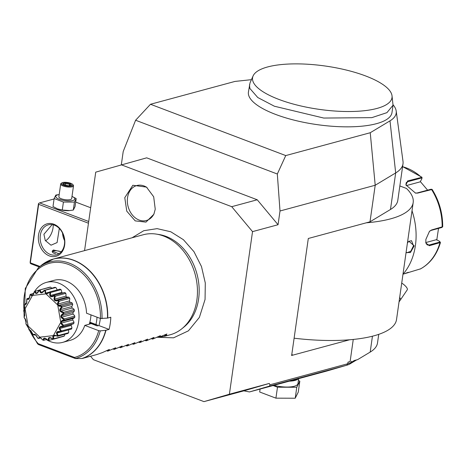 <?xml version="1.0" encoding="UTF-8"?>
<svg xmlns="http://www.w3.org/2000/svg" width="466" height="466" viewBox="0 0 466 466"><rect width="100%" height="100%" fill="white"/><g stroke="black" fill="none" stroke-linecap="round" stroke-linejoin="round"><path stroke-width="0.7" d="M89.268 324.202L90.887 323.445L89.979 322.74L95.472 324.819L96.008 324.144L98.134 325.775L98.909 325.565L109.067 329.415L105.741 330.295L100.254 330.872L98.687 330.662L84.795 325.39L89.268 324.202L89.95 322.216L95.681 324.388M89.979 322.74L89.95 322.216M90.887 323.445L96.788 325.798L98.134 325.775M90.66 323.806L91.179 323.666M95.472 324.819L96.788 325.798M100.353 318.453A38.841 29.906 74.9 0 1 98.909 325.565M97.021 317.189A38.841 29.906 74.9 0 1 96.008 324.144M34.653 291.401A31.076 23.923 74.9 0 1 46.443 282.384L53.963 280.351A31.076 23.923 74.9 0 1 86.53 313.204L100.417 318.476L107.477 318.109L110.803 317.235A51.79 39.878 -105.1 0 1 110.25 323.445A51.79 39.878 -105.1 0 1 109.067 329.415M160.316 336.877L164.067 336.423L170.177 334.774A51.79 39.878 -105.1 0 0 181.897 328.722A51.79 39.878 -105.1 0 0 196.868 300.028A51.79 39.878 -105.1 0 0 163.595 236.041A51.79 39.878 -105.1 0 0 156.314 234.101A51.79 39.878 -105.1 0 0 143.144 234.782L53.444 259.032A51.79 39.878 74.9 0 1 107.716 318.068M75.469 358.575L38.474 344.543L37.525 343.739L38.183 343.663L74.513 357.445L75.469 358.575L82.243 358.488L96.497 354.638L102.334 352.628L108.77 349.698L109.452 349.517L107.763 351.16L106.656 350.741M84.795 325.39A31.076 23.923 74.9 0 1 70.18 340.349L62.665 342.376A31.076 23.923 -105.1 0 0 78.946 313.88A31.076 23.923 -105.1 0 0 58.716 283.142A31.076 23.923 74.9 0 0 46.443 282.384M62.665 342.376A31.076 23.923 -105.1 0 1 50.392 341.625A31.076 23.923 74.9 0 1 46.274 339.598M90.957 314.888A31.076 23.923 74.9 0 1 90.637 318.295A31.076 23.923 74.9 0 1 89.245 324.19M53.206 339.091A25.688 19.782 -105.1 0 0 53.386 339.003C51.912 335.409 53.293 334.425 57.539 336.056A25.688 19.782 -105.1 0 0 57.685 335.91C55.396 332.363 56.485 330.93 60.935 331.6A25.688 19.782 -105.1 0 0 61.046 331.408C58.011 328.18 58.722 326.386 63.178 326.037A25.688 19.782 -105.1 0 0 63.236 325.804C59.572 323.136 59.858 321.115 64.104 319.734A25.688 19.782 -105.1 0 0 64.11 319.484C59.974 317.585 59.823 315.465 63.65 313.129A25.688 19.782 -105.1 0 0 63.603 312.878C59.194 311.894 58.605 309.826 61.85 306.669A25.688 19.782 -105.1 0 0 61.751 306.43C57.277 306.465 56.299 304.583 58.821 300.797A25.688 19.782 -105.1 0 0 58.687 300.587C54.359 301.653 53.054 300.092 54.784 295.91A25.688 19.782 -105.1 0 0 54.609 295.747C50.637 297.797 49.099 296.661 49.996 292.339A25.688 19.782 -105.1 0 0 49.804 292.234C47.445 293.697 46.204 294.203 46.064 293.761C45.586 293.941 45.161 292.799 44.794 290.335A25.688 19.782 -105.1 0 0 44.59 290.289C41.835 293.906 40.146 293.819 39.534 290.027A25.688 19.782 -105.1 0 0 39.336 290.05C37.356 294.139 35.766 294.599 34.566 291.436A25.688 19.782 -105.1 0 0 34.385 291.524C33.232 295.834 31.845 296.819 30.232 294.477A25.688 19.782 -105.1 0 0 30.086 294.623C29.742 298.875 28.659 300.314 26.836 298.927A25.688 19.782 -105.1 0 0 26.725 299.125C27.133 303.063 26.422 304.851 24.593 304.496A25.688 19.782 -105.1 0 0 24.535 304.723L24.78 305.929L23.673 310.793A25.688 19.782 -105.1 0 0 23.661 311.043L24.046 311.923L24.121 317.398A25.688 19.782 -105.1 0 0 24.168 317.655C25.95 319.344 26.539 321.412 25.921 323.858A25.688 19.782 -105.1 0 0 26.02 324.097L28.799 328.699L28.95 329.736A25.688 19.782 -105.1 0 0 29.084 329.94L32.579 333.499L32.993 334.623A25.688 19.782 -105.1 0 0 33.162 334.786C34.507 333.446 36.045 334.582 37.775 338.188A25.688 19.782 -105.1 0 0 37.967 338.299L39.872 337.262L42.977 340.197A25.688 19.782 -105.1 0 0 43.181 340.238C43.309 337.337 44.992 337.425 48.237 340.506A25.688 19.782 -105.1 0 0 48.435 340.483C47.788 337.104 49.379 336.638 53.206 339.091L50.13 337.908L48.994 338.24L49.047 340.372L59.502 337.541A5.388 4.147 -105.1 0 0 59.578 337.442M57.539 336.056L54.336 335.637L53.345 336.341L53.957 338.765L64.413 335.934A25.688 19.782 74.9 0 1 63.504 336.376L53.048 339.207M64.413 335.934A5.388 4.147 -105.1 0 0 64.751 334.314M60.935 331.6L60.924 331.938L57.778 331.996L57.003 333.027L58.198 335.549L68.653 332.724A25.688 19.782 74.9 0 1 67.896 333.464L57.44 336.289M68.653 332.724A5.388 4.147 -105.1 0 0 68.391 329.945A23.516 18.104 -105.1 0 0 68.42 329.911M63.178 326.037L63.259 326.445L62.001 326.963L60.225 327.225L59.718 328.507L61.471 330.947L71.927 328.122A25.688 19.782 74.9 0 1 71.38 329.107L60.924 331.938M71.927 328.122A5.388 4.147 -105.1 0 0 71.106 325.431A23.516 18.104 -105.1 0 0 71.525 324.383M62.001 326.963L72.76 324.051A5.388 4.147 -105.1 0 0 73.715 323.614A25.688 19.782 74.9 0 0 74.024 322.449A5.388 4.147 -105.1 0 0 72.696 320.026A23.516 18.104 -105.1 0 0 72.9 318.581A5.388 4.147 -105.1 0 0 72.958 318.563A5.388 4.147 -105.1 0 0 74.746 317.358A25.688 19.782 74.9 0 0 74.787 316.094A5.388 4.147 -105.1 0 0 73.046 314.101A23.516 18.104 -105.1 0 0 72.935 312.587A5.388 4.147 -105.1 0 0 74.397 310.758A25.688 19.782 74.9 0 0 74.176 309.482A5.388 4.147 -105.1 0 0 72.137 308.055A23.516 18.104 -105.1 0 0 71.717 306.576A5.388 4.147 -105.1 0 0 72.702 304.275A25.688 19.782 74.9 0 0 72.224 303.069A5.388 4.147 -105.1 0 0 70.028 302.312A23.516 18.104 -105.1 0 0 69.329 300.966A5.388 4.147 -105.1 0 0 69.766 298.339A25.688 19.782 74.9 0 0 69.067 297.285A5.388 4.147 -105.1 0 0 67.046 297.192A5.388 4.147 -105.1 0 0 66.865 297.25A23.516 18.104 -105.1 0 0 65.933 296.131A5.388 4.147 -105.1 0 0 65.793 293.359A25.688 19.782 74.9 0 0 64.925 292.537A5.388 4.147 -105.1 0 0 64.011 292.648L53.299 295.543L64.925 292.537M62.619 293.027A23.516 18.104 -105.1 0 0 61.762 292.403A5.388 4.147 -105.1 0 0 61.058 289.677A25.688 19.782 74.9 0 0 60.073 289.141L49.617 291.966L49.804 292.234M57.079 289.951A5.388 4.147 -105.1 0 0 55.873 287.545A25.688 19.782 74.9 0 0 54.848 287.324L44.59 290.289M51.656 288.186A5.388 4.147 -105.1 0 0 50.602 287.103A25.688 19.782 74.9 0 0 49.6 287.219L39.336 290.05M37.583 337.867L35.952 335.438L34.851 334.623L34.391 335.007L33.162 334.786M42.977 340.197L40.618 337.803L39.424 337.349L38.573 338.45L37.967 338.299M38.573 338.45L40.688 337.879M32.859 334.227L30.855 330.592L29.084 329.94M28.886 329.252L27.692 325.53L26.02 324.097M25.921 323.858L26.003 321.266L25.583 319.781L24.168 317.655M24.121 317.398L24.785 315.255L23.865 311.498M23.673 310.793L24.82 309.261L24.628 305.137M24.593 304.496L24.931 303.972L26.102 303.692L26.614 302.411L26.737 299.65M26.218 303.448L25.583 303.622L26.102 303.692M26.836 298.927L29.306 297.931M27.267 298.479L28.554 298.922L29.329 297.896L30.086 294.623M30.232 294.477L33.447 293.399M30.75 294.128L31.997 295.281L32.987 294.576L34.385 291.524M34.566 291.436L39.057 290.155M35.142 291.209L36.202 293.015L37.338 292.683L39.144 290.044M39.534 290.027L50.602 287.103M40.146 289.928L40.88 292.275L42.523 291.832M40.88 292.275L42.086 292.339L44.392 290.149M44.794 290.335L55.873 287.545M45.418 290.37L45.715 293.12L48.889 292.258M45.715 293.12L46.909 293.574L49.617 291.966M49.996 292.339L50.596 292.508L61.058 289.677M50.596 292.508L50.375 295.485L61.762 292.403M50.375 295.485L51.476 296.294L53.299 295.543M54.784 295.91L55.337 296.19L65.793 293.359M54.47 295.362L54.609 295.747M55.337 296.19L54.545 299.213L65.933 296.131M54.545 299.213L55.477 300.325L67.046 297.192M55.477 300.325L58.611 300.116L69.067 297.285M58.821 300.797L59.31 301.164L69.766 298.339M58.611 300.116L58.687 300.587M59.31 301.164L57.941 304.042L69.329 300.966M57.941 304.042L58.64 305.387L70.028 302.312M58.64 305.387L61.768 305.894L72.224 303.069M61.85 306.669L62.246 307.1L72.702 304.275M61.768 305.894L61.751 306.43M62.246 307.1L60.33 309.657L71.717 306.576M60.33 309.657L60.749 311.137L72.137 308.055M60.749 311.137L63.72 312.307L74.176 309.482M63.65 313.129L63.941 313.589L74.397 310.758M63.72 312.307L63.603 312.878M63.941 313.589L61.547 315.663L72.935 312.587M61.547 315.663L61.658 317.177L73.046 314.101M61.658 317.177L64.331 318.919L74.787 316.094M64.104 319.734L64.291 320.183L74.746 317.358M64.331 318.919L64.11 319.484M61.71 321.604L72.9 318.581M64.291 320.183L61.512 321.657L61.308 323.107L72.696 320.026M72.958 318.563L61.512 321.657M61.308 323.107L63.562 325.28L74.024 322.449M63.259 326.445L73.715 323.614M63.562 325.28L63.236 325.804M59.718 328.507L71.106 325.431M61.471 330.947L61.046 331.408M57.003 333.027L68.391 329.945M58.198 335.549L57.685 335.91M53.345 336.341L55.075 335.875M53.957 338.765L53.386 339.003M50.165 337.926L48.994 338.24M48.237 340.506L45.452 338.642L44.241 338.578L43.804 340.262L46.594 339.51M49.047 340.372L48.435 340.483M43.804 340.262L43.181 340.238M46.006 293.883L32.48 295.432L25.077 308.754L28.129 326.037L39.849 337.163L53.374 335.613L60.778 322.297L57.732 305.009L46.006 293.883M164.067 336.423L166.781 335.205L165.185 335.631L166.875 333.994L158.807 337.361L160.49 335.718L159.815 335.899L153.378 338.829L152.429 339.085L154.112 337.442L153.436 337.623L147 340.553L146.044 340.809L147.734 339.166L147.052 339.347L140.615 342.277L139.666 342.533L141.349 340.891L134.237 344.001L133.282 344.257L134.971 342.615L127.859 345.725L126.903 345.982L128.593 344.339L120.525 347.706L122.209 346.069L121.533 346.25L114.141 349.436L115.83 347.793L115.154 347.974L107.763 351.16M156.314 234.101L158.947 234.509A50.648 38.998 74.9 0 1 166.065 236.402A50.648 38.998 74.9 0 1 198.603 298.986A50.648 38.998 74.9 0 1 183.965 327.045A50.648 38.998 74.9 0 1 182.922 327.854M121.154 164.737L231.719 206.677L257.238 199.78L146.674 157.834L95.734 172.146L84.562 250.615M90.538 356.245L93.41 359.682L203.968 401.628L229.394 394.219L252.531 231.625L278.051 224.729L257.238 199.78M231.719 206.677L252.531 231.625M124.777 197.671L132.839 185.27L146.493 187.111L153.687 196.774L155.242 209.228L153.844 214.29L145.975 222.125L135.21 220.884L126.775 211.174L124.777 197.671M121.335 164.684L123.21 151.502L135.606 120.245L277.322 174.01L280.008 210.987L278.051 224.729M135.606 120.245L150.489 104.267L285.745 155.574L277.322 174.01M399.851 185.951L406.474 188.462A106.172 32.987 -171.9 0 1 413.179 202.57L396.531 319.536A106.172 32.987 -171.9 0 1 349.64 339.772L291.658 355.453L308.306 238.481L370.004 221.804L375.206 185.247L370.243 132.728L389.995 120.845A76.756 23.848 8.1 0 0 396.199 111.025A76.756 23.848 8.1 0 0 393.077 104.774M285.745 155.574L370.243 132.728M370.004 221.804L390.473 209.484L395.681 172.933L375.206 185.247L280.008 210.987M229.394 394.219L269.266 383.436L269.948 384.788L347.782 363.742A25.898 8.044 8.1 0 0 351.224 362.367L354.352 360.486L357.597 359.653L354.352 360.486M326.608 371.082L346.652 365.239A24.774 7.695 8.1 0 0 347.024 365.134L326.631 371.076A1.293 0.402 -171.9 0 1 326.631 371.076A1.293 0.402 -171.9 0 1 326.608 371.082L249.467 391.941L269.505 386.098L346.652 365.239L347.782 363.742L348.009 362.146L350.112 361.581L353.257 339.446M390.473 209.484A90.631 28.158 8.1 0 0 397.795 200.38L402.997 163.828A90.631 28.158 8.1 0 0 403.003 161.335L396.199 111.025M389.995 120.845L395.681 172.933A90.631 28.158 8.1 0 0 402.997 163.828M251.436 79.674L234.992 81.422L150.489 104.267M253.102 75.917L250.015 82.878L248.419 92.105A72.51 22.525 8.1 0 0 248.821 95.763A72.51 22.525 8.1 0 0 322.734 125.36A72.51 22.525 8.1 0 0 391.988 112.539L393.03 105.229L392.011 95.687A70.424 21.879 8.1 0 0 309.779 64.372A70.424 21.879 8.1 0 0 253.102 75.917A70.424 21.879 8.1 0 0 252.578 79.837A70.424 21.879 8.1 0 0 325.518 110.168A70.424 21.879 8.1 0 0 392.011 95.687M249.467 391.941L243.846 390.846L203.968 401.628M269.266 383.436L243.846 390.846M269.948 384.788L269.505 386.098M347.024 365.134A24.774 7.695 8.1 0 0 349.949 363.923L356.548 359.956M348.009 362.146L350.112 361.581M378.73 334.355L377.501 342.976A90.631 28.158 -171.9 0 1 370.185 352.08L357.597 359.653M413.179 202.57A106.172 32.987 -171.9 0 1 366.288 222.806M294.11 338.2A106.172 32.987 8.1 0 0 349.64 339.772M291.483 355.383L292.246 354.638A2.592 1.445 -69.2 0 1 291.768 354.655M412.008 210.772A60.854 46.856 74.9 0 1 402.974 274.253M407.424 242.99L408.833 241.237L414.216 245.838L410.43 252.572L406.067 252.514M425.773 242.559L436.514 239.658L439.619 241.365L440.452 242.501L429.343 245.728L425.825 242.955L425.86 239.425L429.524 231.229L431.58 229.983L442.7 226.715C442.735 213.265 439.222 200.84 432.157 189.452L417.711 193.087L415.526 193.11L405.991 184.985L407.581 180.948L421.998 177.278L421.893 178.705L420.169 181.857L406.282 185.614M403.032 274.183L420.548 268.853M408.344 272.295L405.397 273.315M439.619 241.365L439.589 242.157L429.023 245.017L427.38 244.994L425.79 242.699M429.349 231.398L431.102 230.396L441.675 227.536L442.572 226.936M406.096 185.229L406.241 182.608L407.686 181.723L421.445 178L421.893 178.705M438.523 228.387L436.77 240.077M431.9 189.318L430.852 189.278L417.093 192.994L415.282 193.058M420.332 181.559L427.607 190.151M408.659 241.405L411.53 240.695L413.493 245.774L410.808 251.209L406.94 252.799L406.119 252.17M401.721 283.078A7.771 2.522 34.1 0 1 407.237 289.852L400.37 299.993A7.771 2.522 34.1 0 0 399.671 297.483M298.665 378.637L297.96 383.576A17.609 5.47 -171.9 0 1 294.197 386.279A17.609 5.47 -171.9 0 1 273.862 385.341M273.128 385.545L277.486 387.199L296.778 387.258L299.819 381.159L298.386 380.617M277.486 387.199L275.924 398.162L259.679 391.999L260.092 389.063M275.924 398.162L295.217 398.226L296.778 387.258M295.217 398.226L298.257 392.127L299.819 381.159M297.36 378.992L295.03 380.431L292.939 380.186M39.959 266.453L30.337 262.807L38.661 204.318L88.464 223.214M38.515 235.085A16.834 12.961 74.9 0 1 53.84 224.204A16.834 12.961 74.9 0 1 64.652 245A16.834 12.961 74.9 0 1 49.332 255.886A16.834 12.961 74.9 0 1 38.515 235.085M30.337 262.807L30.127 262.207L38.451 203.724L38.661 204.318M39.319 266.977L30.96 263.808L30.144 263.115M75.684 202.058L90.666 207.737M88.709 221.501L39.627 202.885L54.068 198.982M59.182 194.572A9.629 2.994 -171.9 0 0 57.807 194.846A9.629 2.994 -171.9 0 0 59.351 199.285A9.629 2.994 -171.9 0 0 72.754 200.514A9.629 2.994 -171.9 0 0 72.003 196.402L76.179 198.603L75.043 206.578L73.308 210.061L69.16 210.62A9.629 2.994 -171.9 0 1 57.947 209.024A9.629 2.994 -171.9 0 1 57.749 208.949M39.627 202.885L38.643 203.415M45.482 240.805A12.302 6.856 110.8 0 0 53.031 227.897A12.302 6.856 110.8 0 0 53.194 224.81M59.316 228.462L57.097 242.576L50.992 245.203L45.26 240.462L43.909 234.281L52.151 224.606M64.442 244.405A15.535 11.965 74.9 0 1 56.438 254.826A15.535 11.965 74.9 0 1 40.321 235.254A15.535 11.965 74.9 0 1 48.324 224.828A15.535 11.965 74.9 0 1 64.442 244.405M62.514 232.983A15.535 11.965 -105.1 0 0 64.582 240.637M58.914 253.749L52.18 251.145L53.386 249.986L61.244 251.762M52.582 251.395A5.441 1.689 8.1 0 0 52.431 251.483A5.441 1.689 8.1 0 0 52.215 251.669M61.168 251.856A5.178 1.608 8.1 0 0 53.456 250.982A5.178 1.608 8.1 0 0 52.705 251.296A5.178 1.608 8.1 0 0 55.594 253.778M69.731 210.574L62.281 210.026L57.539 208.873L52.996 206.508L54.132 198.528L55.868 195.044L59.188 194.555M76.179 198.603L74.438 202.087L63.417 202.052L54.132 198.528M73.511 185.8A6.472 2.01 8.1 0 1 72.125 186.796A6.472 2.01 -171.9 0 1 64.856 186.499A6.472 2.01 -171.9 0 1 60.691 183.977L58.873 196.769A6.472 2.01 8.1 0 0 63.038 199.291A6.472 2.01 8.1 0 0 70.308 199.588A6.472 2.01 8.1 0 0 71.688 198.592L73.511 185.8A6.472 2.01 8.1 0 0 73.249 185.095L72.725 184.466A5.825 1.812 8.1 0 0 68.286 182.625A5.825 1.812 8.1 0 0 62.665 182.561A5.825 1.812 -171.9 0 0 61.821 182.917A5.825 1.812 -171.9 0 0 64.302 185.491A5.825 1.812 -171.9 0 0 71.712 185.992A5.825 1.812 8.1 0 0 72.725 184.466M74.438 202.087L73.308 210.061M63.417 202.052L62.281 210.026M60.691 183.977A6.472 2.01 -171.9 0 1 61.139 183.371L61.821 182.917M68.863 185.829L71.694 185.066L70.017 183.511L65.514 182.724L62.689 183.488L64.36 185.043L68.863 185.829L68.496 186.196M71.694 185.066L68.718 185.783M64.36 185.043L64.745 185.538L64.36 185.043M62.689 183.488L63.347 184.245M65.514 182.724L65.706 183.604L63.632 184.169M70.017 183.511L69.457 184.262L65.706 183.604L65.479 185.206M69.265 185.637L69.457 184.262L70.558 185.287M249.461 84.795L249.863 88.447L257.756 97.511L274.381 106.225L323.771 118.055L371.821 117.648L386.937 112.65L393.03 105.229M147.052 187.542A18.127 13.957 -105.1 0 0 127.533 197.677A18.127 13.957 -105.1 0 0 136.876 218.95A18.127 13.957 -105.1 0 0 154.106 213.638M114.141 349.436L113.034 349.011M120.525 347.706L119.418 347.287M126.903 345.982L125.797 345.562M133.282 344.257L132.175 343.838M139.666 342.533L138.559 342.114M146.044 340.809L144.938 340.39M152.429 339.085L151.316 338.666M158.807 337.361L157.7 336.935M165.185 335.631L164.079 335.211M47.404 261.368A51.79 39.878 74.9 0 1 53.444 259.032L41.538 265.171A51.749 39.843 -105.1 0 1 85.383 267.175A51.749 39.843 -105.1 0 1 107.477 318.109M24.448 316.181L25.269 288.506L38.311 267.793A49.967 38.474 74.9 0 1 80.571 269.663A49.967 38.474 74.9 0 1 101.99 318.686M100.417 318.476A48.714 37.507 -105.1 0 0 60.353 262.498A48.714 37.507 -105.1 0 0 24.005 310.082M24.331 312.756A48.714 37.507 -105.1 0 0 24.756 315.313M27.552 325.449A48.714 37.507 -105.1 0 0 28.723 328.408M29.568 330.289A48.714 37.507 -105.1 0 0 38.183 343.663M74.513 357.445A48.714 37.507 -105.1 0 0 98.687 330.662M100.254 330.872A49.967 38.474 74.9 0 1 75.638 358.441M81.969 358.517A51.749 39.843 -105.1 0 0 105.741 330.295M105.98 330.248A51.79 39.878 74.9 0 1 82.243 358.488M351.381 361.255L351.224 362.367L349.949 363.923M370.185 352.08L372.439 336.213M292.246 354.638L291.798 354.469M420.128 269.074A54.382 41.87 -105.1 0 0 439.91 242.873L439.589 242.157M429.343 245.728L429.023 245.017L426.233 243.957M431.58 229.983L431.102 230.396M441.675 227.536L442.152 227.128A54.382 41.87 -105.1 0 0 431.469 189.365L430.852 189.278M421.445 178L421.34 177.226A54.382 41.87 -105.1 0 0 402.583 166.717M407.581 180.948L407.686 181.723L405.851 184.157M417.711 193.087L417.093 192.994M414.216 245.838L413.493 245.774M298.31 378.736A17.609 5.47 -171.9 0 1 295.03 380.431A17.609 5.47 -171.9 0 1 289.246 381.182M38.311 267.793L41.538 265.171M37.525 343.739L26.847 324.889M25.98 322.251L25.088 319.035M35.136 334.809L34.391 335.007M183.965 327.045L181.897 328.722M156.99 337.267L173.55 337.827L188.404 330.843L199.378 317.398L205.063 299.452L205.29 282.967L201.481 266.546L193.972 251.681L183.441 239.722L170.789 231.777L157.129 228.643L143.767 230.705L132.076 237.771M420.338 268.993C430.106 263.645 436.811 254.815 440.452 242.501M402.607 166.589L421.998 177.278M399.036 301.945L400.37 299.993M57.947 209.024L57.539 208.873M64.5 185.031L68.77 185.783M63.137 183.709L64.634 185.101"/></g></svg>
